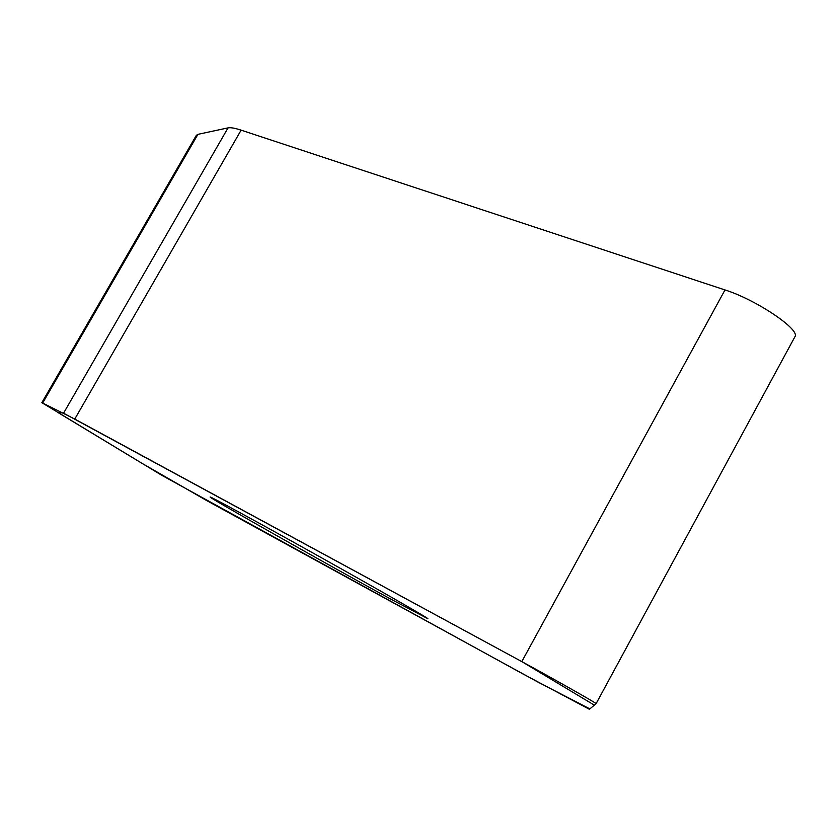 <?xml version="1.0" encoding="UTF-8"?>
<svg xmlns="http://www.w3.org/2000/svg" width="837" height="837" viewBox="0 0 837 837"><rect width="100%" height="100%" fill="white"/><g stroke="black" fill="none" stroke-linecap="round" stroke-linejoin="round"><path stroke-width="1.26" d="M522.665 673.795L589.394 709.284L596.111 703.645C597.89 703.959 550.38 677.07 521.807 661.607L74.765 419.065L41.85 402.66L161.876 475.364L522.665 673.795M41.85 402.66L196.329 135.353L197.93 134.349L228.051 127.873C230.562 127.36 234.915 128.113 241.119 130.153L724.999 289.937C756.02 299.656 800.653 329.684 794.941 336.715L596.111 703.645L794.941 336.715M390.262 598.832C326.357 563.95 208.35 497.324 210.108 497.021C209.135 495.703 258.926 522.801 318.96 556.354C378.994 589.897 428.847 618.491 427.937 618.752L390.262 598.832M521.807 661.607L594.333 705.141L589.865 708.897L537.605 681.893L206.781 500.62L142.196 463.457L58.015 412.547L63.267 412.997L521.807 661.607L724.999 289.937M197.93 134.349L42.687 403.005M63.581 413.154L228.051 127.873M241.119 130.153L74.765 419.065"/></g></svg>
